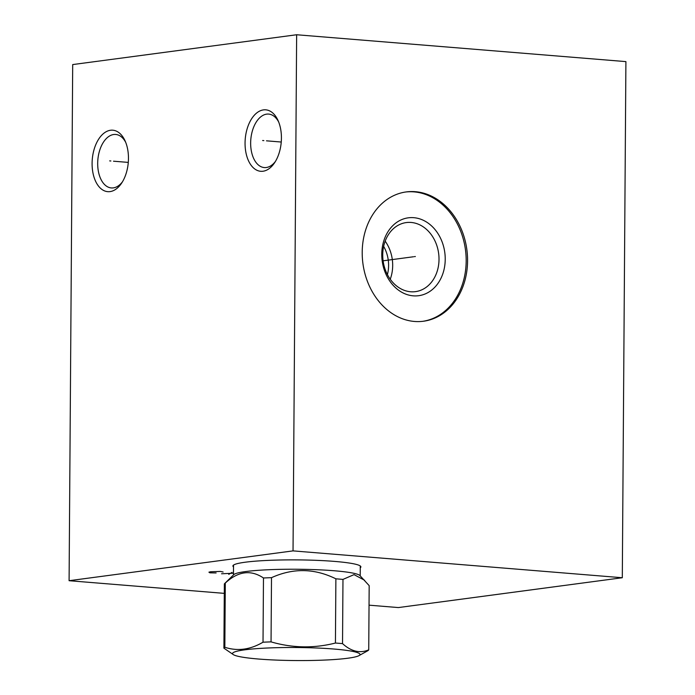 <?xml version="1.0" encoding="UTF-8"?>
<svg xmlns="http://www.w3.org/2000/svg" width="695" height="695" viewBox="0 0 695 695"><rect width="100%" height="100%" fill="white"/><g stroke="black" fill="none" stroke-linecap="round" stroke-linejoin="round"><path stroke-width="1.04" d="M369.045 605.171L398.357 607.569L622.303 577.736L625.908 61.612L296.643 34.75L72.697 64.574L69.092 580.707L224.285 593.365M69.092 580.707L293.038 550.883L622.303 577.736M233.511 566.903A63.992 6.542 0.4 0 1 232.947 565.747A63.992 6.542 0.4 0 1 245.205 562.22A63.992 6.542 0.4 0 1 315.626 560.309A63.992 6.542 0.4 0 1 360.844 566.642A63.992 6.542 0.4 0 1 360.262 567.789M296.643 34.75L293.038 550.883M110.488 130.26A30.832 18.07 94.7 0 1 125.03 140.764A30.832 18.07 94.7 0 1 121.564 183.219A30.832 18.07 94.7 0 1 110.062 191.603A30.832 18.07 94.7 0 1 92.096 163.351A30.832 18.07 94.7 0 1 110.488 130.26M263.457 109.888A30.832 18.07 94.7 0 1 277.991 120.391A30.832 18.07 94.7 0 1 274.534 162.847A30.832 18.07 94.7 0 1 263.031 171.231A30.832 18.07 94.7 0 1 245.057 142.979A30.832 18.07 94.7 0 1 263.457 109.888M415.349 191.69A65.226 52.438 -97.6 0 1 467.414 255.256A65.226 52.438 -97.6 0 1 423.507 321.229A65.226 52.438 -97.6 0 1 414.437 321.455A65.226 52.438 -97.6 0 1 362.364 257.888A65.226 52.438 -97.6 0 1 406.28 191.916A65.226 52.438 -97.6 0 1 415.349 191.69M405.585 192.011A65.226 52.438 82.4 0 1 413.951 191.872A65.226 52.438 -97.6 0 1 465.989 255.004A65.226 52.438 -97.6 0 1 422.803 321.316M413.768 217.683A39.285 31.579 -97.6 0 1 445.226 259.348A39.285 31.579 -97.6 0 1 413.221 295.835A39.285 31.579 82.4 0 1 381.764 254.17A39.285 31.579 82.4 0 1 413.768 217.683M411.11 222.452A34.837 28.009 -97.6 0 1 438.927 256.403A34.837 28.009 -97.6 0 1 415.471 291.639A34.837 28.009 -97.6 0 1 410.632 291.761A34.837 28.009 82.4 0 1 382.815 257.81A34.837 28.009 82.4 0 1 406.271 222.574A34.837 28.009 82.4 0 1 411.11 222.452M385.178 241.165A34.837 28.009 -97.6 0 1 390.243 279.225M383.657 246.386A31.284 25.142 -97.6 0 1 387.41 274.586M122.459 181.821A26.836 15.724 94.7 0 1 113.32 187.885A26.836 15.724 94.7 0 1 111.33 187.937A26.836 15.724 94.7 0 1 97.734 161.614A26.836 15.724 94.7 0 1 113.693 134.509A26.836 15.724 94.7 0 1 115.691 134.456A26.836 15.724 94.7 0 1 125.682 142.301M275.42 161.448A26.836 15.724 94.7 0 1 266.289 167.512A26.836 15.724 94.7 0 1 264.291 167.565A26.836 15.724 94.7 0 1 250.695 141.241A26.836 15.724 94.7 0 1 266.663 114.136A26.836 15.724 94.7 0 1 268.652 114.084A26.836 15.724 94.7 0 1 278.643 121.929M359.002 655.628L367.794 650.737A72.489 7.41 -179.6 0 0 368.732 649.851L369.175 585.642L359.871 575.503A63.375 6.481 -179.6 0 0 334.199 570.751A63.375 6.481 0.4 0 0 271.093 569.631A63.375 6.481 0.4 0 0 233.798 574.626L224.667 583.531A72.489 7.41 0.4 0 1 225.293 583.07L224.841 647.28A72.489 7.41 -179.6 0 0 223.903 648.166L233.546 654.76A63.749 6.516 -179.6 0 0 258.696 659.042A63.749 6.516 -179.6 0 0 359.002 655.628A63.749 6.516 -179.6 0 0 333.869 649.026A63.749 6.516 -179.6 0 0 262.467 648.27A63.749 6.516 -179.6 0 0 233.546 654.76M364.64 580.282L354.033 574.635L342.974 579.404A72.489 7.41 -179.6 0 0 339.507 579.109A72.489 7.41 0.4 0 0 335.885 578.822C314.496 568.275 293.029 567.893 271.502 577.675L271.05 641.885A72.489 7.41 -179.6 0 0 263.023 642.197C250.252 649.712 237.525 651.406 224.841 647.28M368.732 649.851C359.958 653.595 351.218 651.519 342.531 643.613A72.489 7.41 -179.6 0 0 339.064 643.318A72.489 7.41 -179.6 0 0 335.433 643.04C313.932 648.478 292.473 648.096 271.05 641.885M225.293 583.07C238.09 571.203 250.817 569.509 263.474 577.979L263.023 642.197M263.474 577.979A72.489 7.41 0.4 0 1 271.502 577.675M223.903 648.166L224.355 583.956A72.489 7.41 0.4 0 1 224.667 583.531M342.974 579.404L342.531 643.613M335.885 578.822L335.433 643.04M110.887 160.979L109.662 160.884M113.511 161.197L128.288 162.404M263.857 140.607L262.623 140.512M266.472 140.824L281.249 142.032M223.121 572.02L220.376 571.42L210.646 571.75L208.917 572.176L209.89 572.819L216.128 572.949M232.052 572.376L228.751 574.357M221.566 573.775L233.468 573.227M414.446 256.629L415.341 256.516L414.446 256.629M413.49 256.759L383.11 260.807M233.529 565.087L233.459 574.956M360.271 565.973L360.201 575.834"/></g></svg>
